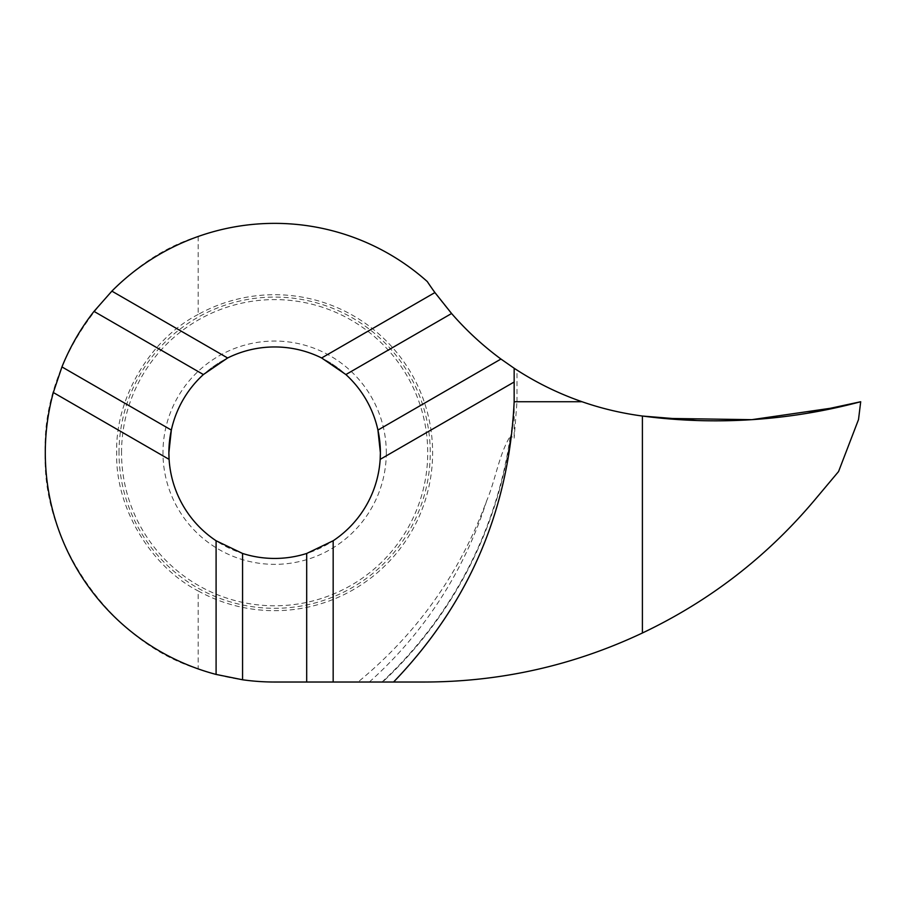 <?xml version="1.0" encoding="UTF-8"?>
<svg xmlns="http://www.w3.org/2000/svg" width="906" height="906" viewBox="0 0 906 906"><rect width="100%" height="100%" fill="white"/><g stroke="black" fill="none" stroke-linecap="round" stroke-linejoin="round"><path stroke-width="0.68" stroke-dasharray="4.53 3.4" d="M358.04 682.025L381.992 682.025A417.541 416.25 180 0 0 510.316 436.001C498.628 455.367 495.684 479.704 486.681 500.758C460.191 572.841 417.315 633.271 358.04 682.025L274.631 682.025A229.331 229.331 0 0 1 198.165 668.9C112.004 642.864 41.121 542.615 45.3 452.694C41.121 362.785 112.004 262.536 198.165 236.489A229.331 229.331 0 0 1 427.292 281.562A305.775 305.775 0 0 0 514.155 368.255L514.155 438.153L510.746 436.126A417.983 416.692 -0 0 1 382.638 682.025L424.302 682.025C500.701 681.89 573.396 665.548 642.399 633L642.399 416.035L642.399 633C709.511 601.108 766.94 556.76 814.698 499.987L838.56 471.55L858.514 419.569L860.7 401.732C788.922 420.837 716.159 425.605 642.399 416.035C621.471 413.238 601.358 408.47 582.026 401.732L516.986 401.732L514.155 438.153M380.169 459.365A105.753 105.753 0 0 1 274.631 558.447A105.753 105.753 0 0 1 169.094 459.365M198.165 236.489L198.165 314.45A157.984 157.984 0 0 1 432.615 452.694A157.984 157.984 0 0 1 198.165 590.938L198.165 668.9M198.165 314.45C150.09 339.195 115.062 398.651 116.715 452.694C115.062 506.737 150.09 566.205 198.165 590.938M382.638 682.025L393.566 682.025L382.638 682.025A417.983 416.692 180 0 0 514.155 401.732L514.155 368.255L516.986 370.09C537.417 383.215 559.093 393.759 582.026 401.732M516.986 401.732L516.986 370.09M171.336 430.078A105.753 105.753 0 0 1 377.927 430.078A105.753 105.753 0 0 0 171.336 430.078M859.624 402.026L839.534 406.964M662.818 418.346L642.852 416.092M369.331 682.025A408.697 407.44 -0 0 0 486.681 500.758M386.284 452.694A111.653 111.653 0 0 1 274.631 564.347A111.653 111.653 0 0 1 162.978 452.694A111.653 111.653 0 0 1 274.631 341.052A111.653 111.653 0 0 1 386.284 452.694M121.54 452.694A153.091 153.091 0 0 1 274.631 299.603A153.091 153.091 0 0 1 427.723 452.694A153.091 153.091 0 0 1 274.631 605.786A153.091 153.091 0 0 1 121.54 452.694M119.014 452.694A155.617 155.617 0 0 1 274.631 297.077A155.617 155.617 0 0 1 430.248 452.694A155.617 155.617 0 0 1 274.631 608.311A155.617 155.617 0 0 1 119.014 452.694"/><path stroke-width="1.36" d="M393.566 682.025C468.844 603.702 509.036 510.271 514.155 401.732L582.026 401.732C601.358 408.47 621.471 413.238 642.399 416.035C716.159 425.605 788.922 420.837 860.7 401.732C807.28 416.024 752.818 422.287 697.326 420.531L642.399 416.035C697.303 423.227 752.127 422.343 806.884 413.351L860.7 401.732L858.514 419.569L838.56 471.55L814.698 499.987C766.94 556.76 709.511 601.108 642.399 633L642.399 416.035L642.399 633C573.396 665.548 500.701 681.89 424.302 682.025L274.631 682.025A229.331 229.331 0 0 1 242.57 679.772L216.092 674.426A229.331 229.331 0 0 1 53.329 392.525L169.094 459.365L168.878 452.694L171.336 430.078A105.753 105.753 0 0 1 203.386 374.552L227.633 357.972A105.753 105.753 0 0 1 321.63 357.972L345.877 374.552A105.753 105.753 0 0 1 377.927 430.078L380.384 452.694A105.753 105.753 0 0 1 333.17 540.757L306.692 553.464A105.753 105.753 0 0 1 242.57 553.464L216.092 540.757A105.753 105.753 0 0 1 171.336 430.078L61.948 366.919A229.331 229.331 0 0 1 94.009 311.392L111.868 291.132A229.331 229.331 0 0 1 427.292 281.562A305.775 305.775 0 0 0 434.914 292.559L451.584 313.51A305.775 305.775 0 0 0 500.95 359.048L514.155 368.255L514.155 382.004L380.169 459.365L380.384 452.694A105.753 105.753 0 0 0 377.927 430.078A105.753 105.753 0 0 1 380.384 452.694M53.329 392.525L61.948 366.919M582.026 401.732C558.017 393.385 535.389 382.219 514.155 368.255M500.95 359.048L377.927 430.078M333.17 682.025L333.17 540.757M514.155 382.004L514.155 401.732M451.584 313.51L345.877 374.552M434.914 292.559L321.63 357.972M111.868 291.132L227.633 357.972M94.009 311.392L203.386 374.552M242.57 679.772L242.57 553.464M216.092 674.426L216.092 540.757M306.692 682.025L306.692 553.464M860.7 401.732L859.624 402.026M839.534 406.964L751.799 419.671L662.818 418.346M168.89 452.694A105.753 105.753 0 0 1 171.336 430.078"/></g></svg>
